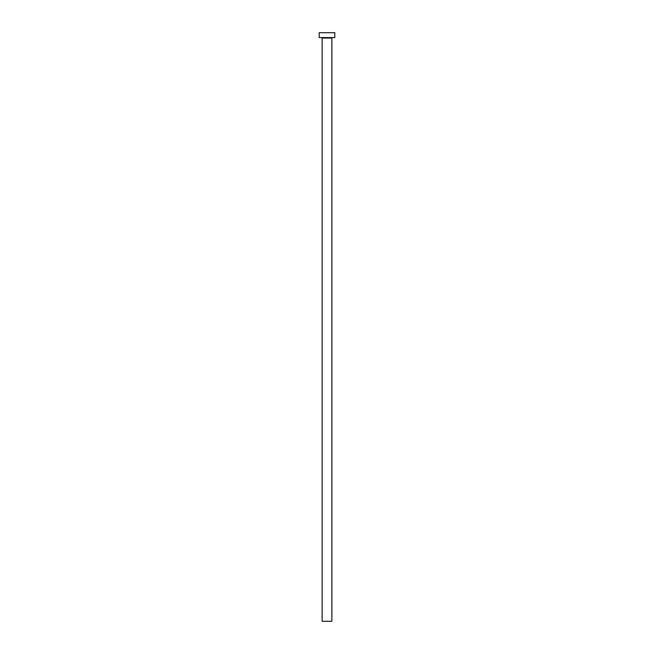 <?xml version="1.0" encoding="UTF-8"?>
<svg xmlns="http://www.w3.org/2000/svg" width="654" height="654" viewBox="0 0 654 654"><rect width="100%" height="100%" fill="white"/><g stroke="black" fill="none" stroke-linecap="round" stroke-linejoin="round"><path stroke-width="0.98" d="M331.864 38.055L322.136 38.055L322.136 621.3L331.864 621.3L331.864 38.055L322.136 38.055L322.136 621.3L331.864 621.3L331.864 38.055A0.49 0.49 0 0 1 332.355 37.564M319.217 32.7L319.217 37.564L334.783 37.564L334.783 32.7L319.217 32.7L319.217 37.564L334.783 37.564L334.783 32.7L319.217 32.7M322.136 38.055A0.49 0.49 0 0 0 321.645 37.564"/></g></svg>
